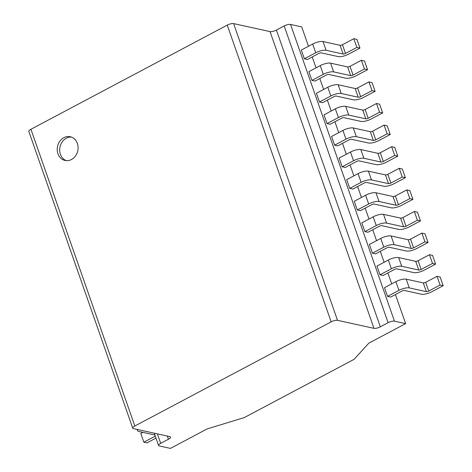 <?xml version="1.0" encoding="UTF-8"?>
<svg xmlns="http://www.w3.org/2000/svg" width="472" height="472" viewBox="0 0 472 472"><rect width="100%" height="100%" fill="white"/><g stroke="black" fill="none" stroke-linecap="round" stroke-linejoin="round"><path stroke-width="0.71" d="M71.478 159.501A12.142 10.354 -77.6 0 0 78.081 147.052A12.142 10.354 -77.6 0 0 70.257 136.732A12.142 10.354 -77.6 0 0 63.832 137.682A12.142 10.354 -77.6 0 0 57.23 150.137A12.142 10.354 -77.6 0 0 65.053 160.456A12.142 10.354 -77.6 0 0 71.478 159.501M71.478 137.092A12.142 10.354 -77.6 0 0 66.316 138.225A12.142 10.354 -77.6 0 0 59.69 149.943A12.142 10.354 -77.6 0 0 66.31 160.633M331.155 321.851L134.839 426.004A4.856 1.487 160.7 0 0 132.738 428.157A4.856 1.487 160.7 0 0 133.434 428.611L169.873 436.612A4.856 1.487 -19.3 0 1 170.569 437.072A4.856 1.487 -19.3 0 1 168.463 439.22L160.686 443.344A4.856 1.487 160.7 0 0 158.58 445.491A4.856 1.487 160.7 0 0 159.276 445.952L170.433 448.4L207.184 428.901L244.272 417.59L354.094 359.328L368.874 343.12L405.625 323.621L394.468 321.172A4.856 1.487 160.7 0 0 388.102 322.695L380.326 326.819A4.856 1.487 -19.3 0 1 373.96 328.335L337.521 320.335A4.856 1.487 160.7 0 0 331.155 321.851L227.244 25.116A4.856 1.487 -19.3 0 1 233.61 23.6L337.521 320.335M132.738 428.157L28.822 131.422A4.856 1.487 -19.3 0 1 30.928 129.269L227.244 25.116M388.102 322.695L284.185 25.96L276.415 30.084L380.326 326.819M284.185 25.96A4.856 1.487 -19.3 0 1 290.551 24.438L394.468 321.172M308.487 46.25L301.708 26.886L290.551 24.438M373.96 328.335L270.049 31.6L233.61 23.6M270.049 31.6A4.856 1.487 160.7 0 0 276.415 30.084M405.625 323.621L395.442 294.54M391.695 283.855L387.878 272.94M384.131 262.255L380.308 251.34M376.567 240.655L372.744 229.74M369.004 219.055L365.18 208.14M361.44 197.449L357.617 186.54M353.876 175.85L350.053 164.94M346.312 154.25L342.489 143.34M338.748 132.65L334.925 121.735M331.185 111.05L327.361 100.135M323.615 89.45L319.798 78.535M316.051 67.85L312.234 56.935M387.565 296.392L390.663 297.077L402.032 291.041A1.823 0.56 -19.3 0 1 404.421 290.475L421.466 294.215A7.894 2.419 160.7 0 0 431.809 291.749L443.178 285.713L440.122 276.987L437.025 276.309L425.656 282.339A1.823 0.56 160.7 0 1 423.266 282.911L406.227 279.17A7.894 2.419 -19.3 0 0 395.878 281.637L384.509 287.666L387.565 296.392L398.934 290.363A7.894 2.419 -19.3 0 1 409.283 287.896L426.322 291.637A1.823 0.56 160.7 0 0 428.712 291.071L440.081 285.035L437.025 276.309M380.001 274.792L383.099 275.477L394.468 269.441A1.823 0.56 -19.3 0 1 396.858 268.875L413.897 272.615A7.894 2.419 160.7 0 0 424.245 270.149L435.615 264.113L432.558 255.387L429.461 254.709L418.092 260.739A1.823 0.56 160.7 0 1 415.702 261.311L398.663 257.565A7.894 2.419 -19.3 0 0 388.314 260.037L376.945 266.066L380.001 274.792L391.371 268.763A7.894 2.419 -19.3 0 1 401.719 266.296L418.758 270.037A1.823 0.56 160.7 0 0 421.148 269.465L432.517 263.435L429.461 254.709M372.438 253.193L375.535 253.877L386.904 247.841A1.823 0.56 -19.3 0 1 389.294 247.275L406.333 251.015A7.894 2.419 160.7 0 0 416.682 248.549L428.051 242.514L424.995 233.787L421.897 233.109L410.528 239.139A1.823 0.56 160.7 0 1 408.138 239.711L391.093 235.965A7.894 2.419 -19.3 0 0 380.751 238.437L369.381 244.466L372.438 253.193L383.807 247.163A7.894 2.419 -19.3 0 1 394.149 244.697L411.195 248.437A1.823 0.56 160.7 0 0 413.584 247.865L424.953 241.835L421.897 233.109M364.874 231.593L367.971 232.271L379.341 226.241A1.823 0.56 -19.3 0 1 381.73 225.669L398.769 229.416A7.894 2.419 160.7 0 0 409.118 226.943L420.487 220.914L417.431 212.188L414.333 211.503L402.958 217.539A1.823 0.56 160.7 0 1 400.575 218.105L383.529 214.365A7.894 2.419 -19.3 0 0 373.187 216.831L361.817 222.867L364.874 231.593L376.243 225.563A7.894 2.419 -19.3 0 1 386.586 223.091L403.631 226.837A1.823 0.56 160.7 0 0 406.014 226.265L417.39 220.235L414.333 211.503M357.31 209.993L360.407 210.671L371.777 204.642A1.823 0.56 -19.3 0 1 374.166 204.069L391.205 207.816A7.894 2.419 160.7 0 0 401.554 205.344L412.923 199.314L409.867 190.588L406.77 189.903L395.394 195.939A1.823 0.56 160.7 0 1 393.011 196.505L375.966 192.765A7.894 2.419 -19.3 0 0 365.623 195.231L354.254 201.267L357.31 209.993L368.679 203.963A7.894 2.419 -19.3 0 1 379.022 201.491L396.067 205.237A1.823 0.56 160.7 0 0 398.451 204.665L409.826 198.635L406.77 189.903M349.746 188.393L352.844 189.071L364.213 183.042A1.823 0.56 -19.3 0 1 366.602 182.469L383.642 186.21A7.894 2.419 160.7 0 0 393.984 183.744L405.359 177.714L402.303 168.988L399.206 168.303L387.831 174.339A1.823 0.56 160.7 0 1 385.447 174.905L368.402 171.165A7.894 2.419 -19.3 0 0 358.059 173.631L346.684 179.667L349.746 188.393L361.115 182.357A7.894 2.419 -19.3 0 1 371.458 179.891L388.503 183.632A1.823 0.56 160.7 0 0 390.887 183.065L402.262 177.029L399.206 168.303M342.176 166.793L345.28 167.471L356.649 161.442A1.823 0.56 -19.3 0 1 359.033 160.869L376.078 164.61A7.894 2.419 160.7 0 0 386.421 162.144L397.796 156.114L394.739 147.382L391.636 146.703L380.267 152.739A1.823 0.56 160.7 0 1 377.883 153.306L360.838 149.565A7.894 2.419 -19.3 0 0 350.495 152.031L339.12 158.067L342.176 166.793L353.552 160.757A7.894 2.419 -19.3 0 1 363.894 158.291L380.939 162.032A1.823 0.56 160.7 0 0 383.323 161.465L394.692 155.43L391.636 146.703M334.613 145.193L337.71 145.872L349.085 139.842A1.823 0.56 -19.3 0 1 351.469 139.269L368.514 143.01A7.894 2.419 160.7 0 0 378.857 140.544L390.226 134.514L387.17 125.782L384.072 125.104L372.703 131.139A1.823 0.56 160.7 0 1 370.313 131.706L353.274 127.965A7.894 2.419 -19.3 0 0 342.932 130.431L331.556 136.461L334.613 145.193L345.988 139.157A7.894 2.419 -19.3 0 1 356.331 136.691L373.37 140.432A1.823 0.56 160.7 0 0 375.759 139.865L387.128 133.83L384.072 125.104M327.049 123.593L330.146 124.272L341.522 118.236A1.823 0.56 -19.3 0 1 343.905 117.67L360.95 121.41A7.894 2.419 160.7 0 0 371.293 118.944L382.662 112.908L379.606 104.182L376.508 103.504L365.139 109.534A1.823 0.56 160.7 0 1 362.75 110.106L345.711 106.365A7.894 2.419 -19.3 0 0 335.362 108.831L323.993 114.861L327.049 123.593L338.418 117.557A7.894 2.419 -19.3 0 1 348.767 115.091L365.806 118.832A1.823 0.56 160.7 0 0 368.195 118.265L379.565 112.23L376.508 103.504M319.485 101.987L322.582 102.672L333.958 96.636A1.823 0.56 -19.3 0 1 336.341 96.07L353.386 99.81A7.894 2.419 160.7 0 0 363.729 97.344L375.098 91.308L372.042 82.582L368.945 81.904L357.575 87.934A1.823 0.56 160.7 0 1 355.186 88.506L338.147 84.765A7.894 2.419 -19.3 0 0 327.798 87.231L316.429 93.261L319.485 101.987L330.854 95.958A7.894 2.419 -19.3 0 1 341.203 93.491L358.242 97.232A1.823 0.56 160.7 0 0 360.632 96.666L372.001 90.63L368.945 81.904M311.921 80.388L315.019 81.072L326.388 75.036A1.823 0.56 -19.3 0 1 328.777 74.47L345.823 78.21A7.894 2.419 160.7 0 0 356.165 75.744L367.535 69.709L364.478 60.982L361.381 60.304L350.012 66.334A1.823 0.56 160.7 0 1 347.622 66.906L330.583 63.165A7.894 2.419 -19.3 0 0 320.234 65.632L308.865 71.661L311.921 80.388L323.291 74.358A7.894 2.419 -19.3 0 1 333.639 71.891L350.678 75.632A1.823 0.56 160.7 0 0 353.068 75.06L364.437 69.03L361.381 60.304M304.357 58.788L307.455 59.472L318.824 53.436A1.823 0.56 -19.3 0 1 321.214 52.87L338.253 56.611A7.894 2.419 160.7 0 0 348.601 54.144L359.971 48.109L356.915 39.383L353.817 38.704L342.448 44.734A1.823 0.56 160.7 0 1 340.058 45.306L323.019 41.56A7.894 2.419 -19.3 0 0 312.671 44.032L301.301 50.061L304.357 58.788L315.727 52.758A7.894 2.419 -19.3 0 1 326.075 50.292L343.114 54.032A1.823 0.56 160.7 0 0 345.504 53.46L356.873 47.43L353.817 38.704M142.892 432.358L140.803 433.467L143.86 442.193L155.229 436.157L154.816 434.977M155.984 438.081L146.957 442.872L143.86 442.193M137.871 429.585A7.894 2.419 160.7 0 0 137.582 430.7A7.894 2.419 160.7 0 0 138.715 431.443L154.904 434.995M359.971 48.109L356.873 47.43M367.535 69.709L364.437 69.03M375.098 91.308L372.001 90.63M382.662 112.908L379.565 112.23M390.226 134.514L387.128 133.83M397.796 156.114L394.692 155.43M405.359 177.714L402.262 177.029M412.923 199.314L409.826 198.635M420.487 220.914L417.39 220.235M428.051 242.514L424.953 241.835M435.615 264.113L432.517 263.435M443.178 285.713L440.081 285.035M30.928 129.269L134.839 426.004M345.504 53.46L342.448 44.734M343.114 54.032L340.058 45.306M326.075 50.292L323.019 41.56M315.727 52.758L312.671 44.032M353.068 75.06L350.012 66.334M350.678 75.632L347.622 66.906M333.639 71.891L330.583 63.165M323.291 74.358L320.234 65.632M360.632 96.666L357.575 87.934M358.242 97.232L355.186 88.506M341.203 93.491L338.147 84.765M330.854 95.958L327.798 87.231M368.195 118.265L365.139 109.534M365.806 118.832L362.75 110.106M348.767 115.091L345.711 106.365M338.418 117.557L335.362 108.831M375.759 139.865L372.703 131.139M373.37 140.432L370.313 131.706M356.331 136.691L353.274 127.965M345.988 139.157L342.932 130.431M383.323 161.465L380.267 152.739M380.939 162.032L377.883 153.306M363.894 158.291L360.838 149.565M353.552 160.757L350.495 152.031M390.887 183.065L387.831 174.339M388.503 183.632L385.447 174.905M371.458 179.891L368.402 171.165M361.115 182.357L358.059 173.631M398.451 204.665L395.394 195.939M396.067 205.237L393.011 196.505M379.022 201.491L375.966 192.765M368.679 203.963L365.623 195.231M406.014 226.265L402.958 217.539M403.631 226.837L400.575 218.105M386.586 223.091L383.529 214.365M376.243 225.563L373.187 216.831M413.584 247.865L410.528 239.139M411.195 248.437L408.138 239.711M394.149 244.697L391.093 235.965M383.807 247.163L380.751 238.437M421.148 269.465L418.092 260.739M418.758 270.037L415.702 261.311M401.719 266.296L398.663 257.565M391.371 268.763L388.314 260.037M428.712 291.071L425.656 282.339M426.322 291.637L423.266 282.911M409.283 287.896L406.227 279.17M398.934 290.363L395.878 281.637M168.463 439.22L167.353 436.063M157.371 433.868L160.686 443.344M137.582 430.7L137.14 429.426M158.58 445.491L154.273 433.19"/></g></svg>
